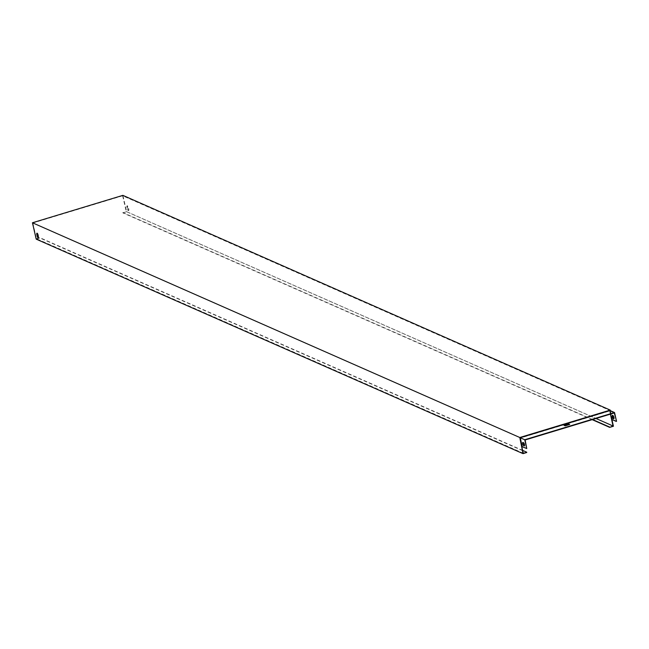 <?xml version="1.0" encoding="UTF-8"?>
<svg xmlns="http://www.w3.org/2000/svg" width="649" height="649" viewBox="0 0 649 649"><rect width="100%" height="100%" fill="white"/><g stroke="black" fill="none" stroke-linecap="round" stroke-linejoin="round"><path stroke-width="0.49" stroke-dasharray="3.25 2.43" d="M614.295 412.951L609.63 410.89L520.474 437.913L609.744 410.947L520.587 437.97L525.13 439.973M611.902 419.505L611.78 418.986L612.315 419.222L610.36 410.687M613.443 426.231L126.628 211.728L122.88 195.357M127.602 208.589L127.277 207.185A1.728 0.487 73.1 0 1 127.358 205.79A1.728 0.487 73.1 0 1 128.429 207.688L128.753 209.092A1.728 0.487 73.1 0 1 128.672 210.487A1.728 0.487 73.1 0 1 127.602 208.589L126.961 207.282A1.728 0.487 73.1 0 1 127.042 205.879A1.728 0.487 73.1 0 1 128.113 207.785L128.437 209.189A1.728 0.487 73.1 0 1 128.356 210.584A1.728 0.487 73.1 0 1 127.285 208.686M592.172 419.652L122.872 212.872L126.239 211.501L596.009 418.491L126.239 211.501L122.637 195.787L609.873 410.468L611.569 419.359M36.198 239.14L39.954 237.996L526.769 452.499M122.872 212.872L126.628 211.728M122.799 212.539L592.569 419.53M126.239 211.501L596.009 418.491M37.115 233.242A1.728 0.487 73.1 0 1 37.244 233.096A1.728 0.487 73.1 0 1 38.315 235.003L38.64 236.406A1.728 0.487 73.1 0 1 38.567 237.802A1.728 0.487 73.1 0 1 38.38 237.753M122.637 195.787L32.839 222.996L520.076 437.686L521.731 446.553M32.839 222.996L36.441 238.718L523.256 453.213M36.441 238.718L39.881 237.672L522.607 450.374M522.096 446.48L527.069 448.435M616.55 421.323L612.315 419.222M520.076 437.686L609.873 410.468M609.63 410.89L610.376 414.135M520.474 437.913L522.413 446.382M524.416 445.798L524.481 445.822A1.728 0.487 -106.9 0 0 524.611 445.839A1.728 0.487 -106.9 0 0 524.635 444.241A1.728 0.487 -106.9 0 0 523.735 442.553L523.24 442.334A1.728 0.487 -106.9 0 0 523.118 442.318A1.728 0.487 -106.9 0 0 522.989 442.456M611.999 419.319L609.987 410.525M613.897 418.678L613.962 418.71A1.728 0.487 -106.9 0 0 614.084 418.719A1.728 0.487 -106.9 0 0 614.108 417.129A1.728 0.487 -106.9 0 0 613.208 415.433L612.721 415.214A1.728 0.487 -106.9 0 0 612.591 415.206A1.728 0.487 -106.9 0 0 612.469 415.344M569.668 424.462L565.222 426.166L564.468 425.533M569.27 424.584L569.741 424.795"/><path stroke-width="0.97" d="M592.172 419.652L609.695 427.375L613.443 426.231L611.902 419.505M523.013 453.643L519.8 437.507L610.23 410.095L122.88 195.357L32.45 222.769L36.198 239.14L523.013 453.643L526.769 452.499L523.256 453.213L521.731 446.553M610.23 410.095L610.36 410.687M609.695 427.375L613.054 426.004L596.009 418.491L613.054 426.004L611.512 419.1M38.323 236.496A1.728 0.487 73.1 0 1 38.25 237.899A1.728 0.487 73.1 0 1 37.171 235.993L36.855 234.589A1.728 0.487 73.1 0 1 36.928 233.194A1.728 0.487 73.1 0 1 37.999 235.092L38.323 236.496M519.8 437.507L32.45 222.769M592.569 419.53L609.614 427.042M596.009 418.491L613.054 426.004M38.38 237.753A1.728 0.487 73.1 0 1 37.488 235.895L37.171 234.492A1.728 0.487 73.1 0 1 37.115 233.242M522.607 450.374L526.696 452.175M526.753 448.532L525.13 439.973L614.295 412.951L616.55 421.323L614.538 412.529L524.741 439.738L526.753 448.532L521.893 446.626M610.376 414.135L611.569 419.359L616.234 421.412M613.151 418.589L613.646 418.8A1.728 0.487 -106.9 0 0 613.767 418.816A1.728 0.487 -106.9 0 0 613.792 417.218A1.728 0.487 -106.9 0 0 612.891 415.53L612.405 415.311A1.728 0.487 -106.9 0 0 612.275 415.295A1.728 0.487 -106.9 0 0 612.25 416.893A1.728 0.487 -106.9 0 0 613.151 418.589L613.897 418.678M522.989 442.456A1.728 0.487 -106.9 0 0 523.175 444.192A1.728 0.487 -106.9 0 0 523.994 445.612L524.416 445.798M614.538 412.529L609.987 410.525L520.19 437.734L522.21 446.528M612.469 415.344A1.728 0.487 -106.9 0 0 612.648 417.072A1.728 0.487 -106.9 0 0 613.467 418.491M569.668 424.462L565.149 425.833L563.997 425.33L568.524 423.959L569.668 424.462M568.524 423.959L569.27 424.584M564.468 425.533L568.597 424.284M524.165 445.92A1.728 0.487 -106.9 0 0 524.295 445.936A1.728 0.487 -106.9 0 0 524.319 444.338A1.728 0.487 -106.9 0 0 523.419 442.65L522.924 442.431A1.728 0.487 -106.9 0 0 522.802 442.415A1.728 0.487 -106.9 0 0 522.778 444.013A1.728 0.487 -106.9 0 0 523.678 445.701L524.392 445.855M520.19 437.734L524.741 439.738"/></g></svg>
